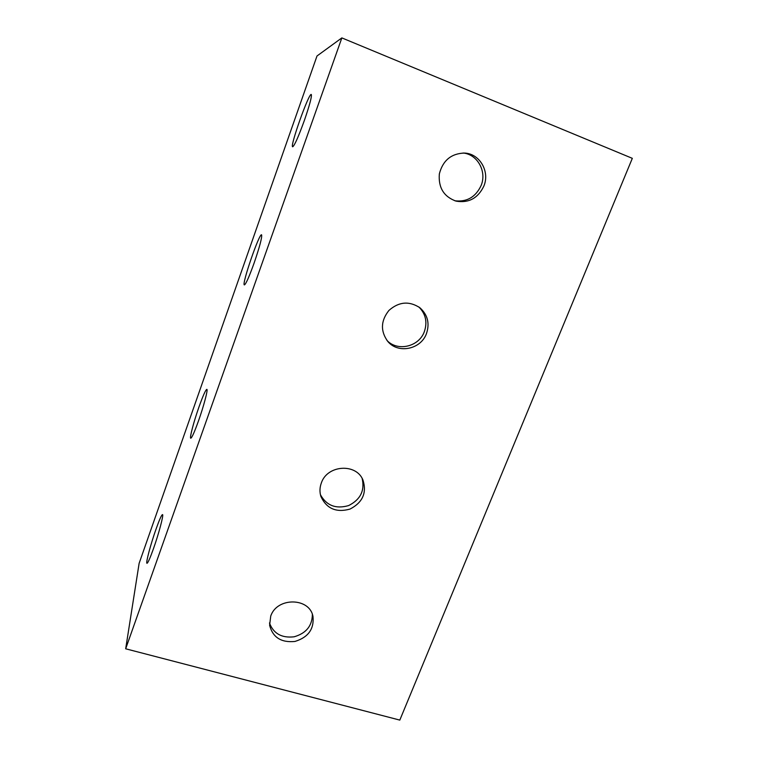 <?xml version="1.0" encoding="UTF-8"?>
<svg xmlns="http://www.w3.org/2000/svg" width="758" height="758" viewBox="0 0 758 758"><rect width="100%" height="100%" fill="white"/><g stroke="black" fill="none" stroke-linecap="round" stroke-linejoin="round"><path stroke-width="1.14" d="M135.379 651.312L399.807 720.1L632.324 158.337L341.849 37.9L317.005 55.978L139.131 563.327L125.676 648.791L135.379 651.312M270.729 616.112L269.611 625.284C272.785 637.431 281.237 642.822 294.957 641.448C308.165 637.383 314.182 629.102 312.997 616.624C309.88 597.437 276.964 596.887 270.729 616.112M321.354 482.931C319.677 487.479 319.525 491.999 320.909 496.481C326.546 508.665 336.239 512.872 349.997 509.082C362.656 502.507 366.976 492.814 362.959 480.032C356.241 462.986 327.267 464.891 321.354 482.931M426.498 333.52C429.852 323.353 427.664 314.769 419.923 307.776C409.235 300.774 398.897 301.656 388.92 310.439C380.696 320.861 380.336 331.218 387.84 341.498C398.206 354.119 420.993 349.353 426.498 333.52M483.888 186.023C490.066 171.507 479.653 153.552 464.464 153.059C451.237 153.495 442.861 160.44 439.346 173.876C438.247 187.624 443.809 196.71 456.06 201.135C468.738 203.277 478.023 198.236 483.888 186.023M341.849 37.9L125.676 648.791M155.94 529.397C150.785 543.912 145.716 562.806 146.91 563.289C147.763 563.384 149.951 558.513 153.467 548.688C158.81 533.651 163.804 514.767 162.563 514.587C161.643 514.644 159.436 519.581 155.94 529.397M198.937 407.084C193.887 421.353 189.491 437.802 190.703 438.219C191.793 438.086 194.418 432.24 198.568 420.69C203.798 405.956 208.128 389.498 206.877 389.347C205.693 389.669 203.049 395.581 198.937 407.084M254.101 263.102C259.738 246.577 262.24 237.15 261.586 234.809C259.359 232.81 241.537 284.648 244.341 284.923C245.791 284.373 249.05 277.096 254.101 263.102M304.403 120.342C309.738 104.831 312.021 96.2 311.273 94.456C308.828 92.836 289.622 146.967 292.664 146.787C294.502 145.669 298.415 136.857 304.403 120.342M269.46 622.981C273.505 633.622 281.73 638.227 294.142 636.796C306.156 633.309 312.23 625.852 312.362 614.435M320.435 494.737C326.527 505.624 335.927 509.234 348.642 505.567C360.457 499.607 364.958 490.559 362.144 478.431M386.987 340.465C397.647 351.873 419.06 346.738 424.357 331.597C427.55 322.112 425.712 313.897 418.852 306.962M454.809 200.775C466.89 202.187 475.654 197.099 481.112 185.52C486.987 171.63 477.597 154.376 463.147 153.012"/></g></svg>
